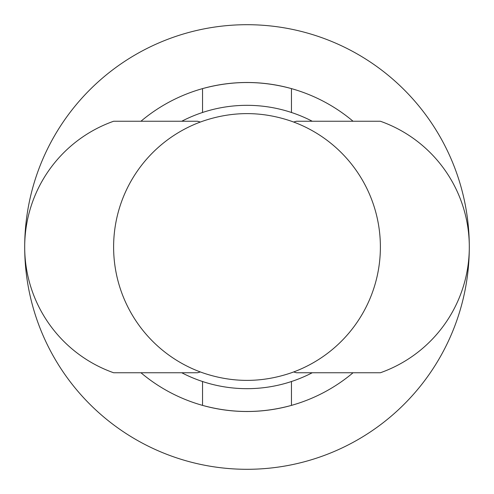 <?xml version="1.0" encoding="UTF-8"?>
<svg xmlns="http://www.w3.org/2000/svg" width="494" height="494" viewBox="0 0 494 494"><rect width="100%" height="100%" fill="white"/><g stroke="black" fill="none" stroke-linecap="round" stroke-linejoin="round"><path stroke-width="0.74" d="M200.348 371.957L197.544 372.754L113.62 372.754A133.38 133.38 0 0 1 113.62 121.246L197.544 121.246L200.348 122.043A133.38 133.38 0 0 1 202.54 121.246C232.192 111.076 261.832 111.076 291.46 121.246A133.38 133.38 0 0 1 291.46 372.754C261.808 382.924 232.168 382.924 202.54 372.754A133.38 133.38 0 0 1 200.348 122.043M293.652 122.043L296.456 121.246L380.38 121.246A133.38 133.38 0 0 1 380.38 372.754L296.456 372.754L293.652 371.957M140.944 372.754A164.502 164.502 0 0 0 202.54 405.383C232.18 413.509 261.82 413.509 291.46 405.383A164.502 164.502 0 0 1 202.54 405.383L202.54 381.454M353.056 372.754A164.502 164.502 0 0 1 291.46 405.383L291.46 381.454M353.056 121.246A164.502 164.502 0 0 0 291.46 88.617C261.82 80.491 232.18 80.491 202.54 88.617A164.502 164.502 0 0 1 291.46 88.617L291.46 112.546M140.944 121.246A164.502 164.502 0 0 1 202.54 88.617L202.54 112.546M469.3 247.074A222.3 222.3 0 0 1 246.963 469.3A222.3 222.3 0 0 1 24.7 247A222.3 222.3 0 0 1 246.963 24.7A222.3 222.3 0 0 1 469.3 246.926M312.251 372.754A141.673 141.673 0 0 1 181.749 372.754M181.749 121.246A141.673 141.673 0 0 1 312.251 121.246"/></g></svg>
